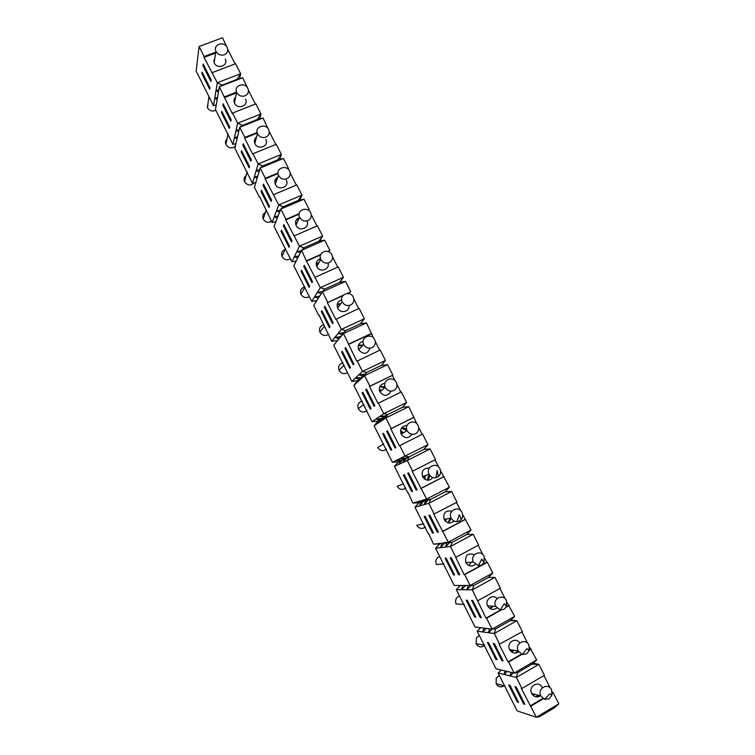 <?xml version="1.0" encoding="UTF-8"?>
<svg xmlns="http://www.w3.org/2000/svg" width="755" height="755" viewBox="0 0 755 755"><rect width="100%" height="100%" fill="white"/><g stroke="black" fill="none" stroke-linecap="round" stroke-linejoin="round"><path stroke-width="1.13" d="M280.388 210.126L276.462 210.956L279.595 212.174M277.953 173.018L265.335 178.255L265.128 178.907L278.746 204.916L272.102 222.47L259.729 196.828M278.114 215.996L274.244 216.808L277.34 217.978M259.324 196.998L254.426 187.231L260.192 168.025L283.436 158.465L277.708 159.834L281.389 154.397L276.264 144.262L253 153.727L252.812 154.426L244.629 138.146L244.809 137.429L257.106 132.493M271.583 221.423C268.223 223.102 265.467 222.347 263.306 219.158L263.184 218.893C262.221 216.081 262.985 213.901 265.477 212.363M533.747 694.015L532.492 694.742M533.049 695.346L535.059 694.383M447.545 542.703L443.213 542.826L448.319 542.147L452.169 542.298L433.483 544.138L428.717 533.643M444.516 543.307L438.268 543.496L442.052 543.638L440.373 547.686L444.516 543.307L447.026 542.977L445.346 547.082L450.49 546.469L464.108 574.649L464.655 574.64L470.12 585.502L473.876 585.436L488.391 577.452L492.788 573.045L470.12 585.502L454.208 585.446L435.55 548.262L445.346 547.082L449.584 542.637M466.732 534.512L452.169 542.298L450.49 546.469L473.215 534.285L466.732 534.512L471.054 529.991L462.626 514.495M540.684 695.619C537.098 697.931 534.096 697.205 531.68 693.449C527.915 686.229 538.777 680.028 542.175 687.437M551.537 689.806L551.971 695.185L549.178 698.8L544.676 699.356L540.835 695.968C536.975 688.579 548.064 682.227 551.537 689.806M437.381 532.294L428.878 515.363L429.831 515.137L438.372 532.124L437.381 532.294L438.23 531.841M364.372 318.742L341.345 329.406L345.667 330.614L343.45 333.597L366.477 322.904L360.418 323.782L364.372 318.742L359.125 308.351L335.758 319.374L327.368 302.698L343.327 295.13M427.981 444.704L422.63 434.116L399.763 445.582L405.124 456.246L409.172 456.832L423.81 449.423L427.981 444.704L392.411 462.277L374.093 425.754L385.862 417.94L408.776 406.662L402.547 407.285L387.872 414.495L383.729 413.702L406.643 402.453L401.33 391.93L378.406 403.104L383.729 413.702L372.064 421.705L353.85 385.409L360.89 379.001L366.704 372.423L362.466 371.422L351.83 381.388L333.729 345.299L345.667 330.614L360.418 323.782M411.947 434.323C408.398 438.825 404.784 438.74 401.113 434.068C399.82 428.831 401.783 425.98 407.002 425.537M418.053 425.442L418.081 425.518C419.431 429.066 418.563 431.813 415.486 433.766C412.032 435.069 409.276 434.097 407.219 430.841L407.134 430.671C403.491 423.555 414.74 418.204 418.053 425.442M276.019 182.266L274.952 182.965M448.545 522.951L451.245 518.204M218.808 89.826L216.005 90.628L217.298 82.72L204.02 57.38L204.133 56.54L215.722 52.17M227.331 47.791L222.48 37.75L199.084 46.499L222.48 37.75M204.02 57.38L215.59 53.02M279.699 159.352L281.389 154.397L258.135 163.939L262.825 165.949L260.192 168.025L265.335 178.255M211.136 79.907L210.89 81.493L202.944 65.666L203.152 64.024L211.136 79.907M458.747 574.81L450.188 557.775L451.216 557.681L459.804 574.781L458.747 574.81L459.587 574.347M393.695 390.59C390.231 391.845 387.485 390.863 385.437 387.626L385.352 387.438C381.747 380.369 393.015 375.188 396.3 382.37L396.337 382.445C397.668 385.965 396.79 388.674 393.695 390.59M316.958 226.009L311.268 214.722M301.358 250.707L296.857 251.557L299.48 246.158L303.991 247.772L318.808 241.298L322.621 236.07L299.48 246.158L285.749 219.913L299.074 214.212M308.361 210.239L309.163 209.418L304.001 199.197L298.197 200.443L301.943 195.111L299.801 200.094M306.898 220.951C310.456 227.67 299.273 232.38 296.111 225.471L295.988 225.216C294.818 221.451 296.054 218.884 299.716 217.515M347.677 293.468L350.745 291.76L345.526 281.417L339.552 282.408L343.431 277.274L340.005 282.332M346.941 293.487L350.745 291.76M327.368 302.698L342.845 295.667M202.095 72.103L209.956 87.74L209.72 89.279L201.896 73.688L202.095 72.103M218.469 91.827L216.005 90.628L213.533 105.719L196.158 71.093L199.084 46.499L204.133 56.54M247.555 87.854L242.676 77.746L237.108 79.35L240.647 73.735L235.588 63.713L212.23 72.64M239.146 129.69L236.032 130.492L237.655 123.207L242.421 125.415L239.694 127.265L262.995 117.978L257.342 119.469L260.956 113.939L237.655 123.207L232.549 113.061L232.398 113.816L219.327 86.759L242.676 77.746M224.405 96.867L236.56 92.129M267.968 128.501L262.995 117.978M244.629 138.146L257.247 133.078M450.235 518.156L447.989 522.819M239.637 78.614L240.647 73.735L217.298 82.72L222.159 85.117L237.108 79.35M386.654 431.322L387.466 430.831L395.903 447.611L395.054 448.045L386.654 431.322L387.504 430.907M315.118 277.255L338.221 266.949L343.431 277.274L320.346 287.655L306.492 261.173L320.592 254.964M231.162 119.771L230.86 121.234L222.857 105.313L223.14 103.794L231.162 119.771M259.644 118.865L260.956 113.939L255.869 103.869L232.549 113.061M514.91 686.606L516.165 686.946L524.914 704.358L523.63 703.962L514.91 686.606M483.908 628.113L482.671 631.926L477.141 631.171L496.026 668.807L514.146 673.054L517.703 672.535L516.363 677.462L538.891 664.343L532.133 664.155L536.682 659.974L529.604 647.148M517.703 672.535L532.133 664.155M265.826 139.515C269.384 146.366 257.615 150.585 254.822 143.431C253.869 140.789 254.463 138.618 256.596 136.91M268.648 129.567L268.704 129.7C269.931 133.04 268.978 135.532 265.854 137.165C262.353 138.184 259.607 137.136 257.625 133.994L257.474 133.673C254.227 126.887 265.543 122.754 268.648 129.567M449.442 487.211L426.65 499.055L430.605 499.423L445.195 491.835L449.442 487.211L440.59 470.846M262.825 165.949L277.708 159.834M505.019 670.921L504.01 674.442L498.13 673.007L517.128 710.88L536.371 717.25L521.261 688.315L521.913 688.494L544.421 675.3L538.891 664.343L533.162 663.211M521.913 688.494L516.363 677.462L510.087 675.923L513.391 672.875M471.054 529.991L448.319 542.147L433.729 514.221L456.992 502.16L451.603 491.477L445.195 491.835M364.835 374.14L358.814 374.848L362.995 375.82L361.183 377.481L355.265 378.17L359.399 379.114L357.643 380.718L351.83 381.388M416.156 490.042L407.7 473.215L408.587 472.856L417.071 489.731L416.156 490.042L417.005 489.608M378.406 403.104L378 403.397L369.516 386.513L392.845 375.131L387.56 364.656L381.417 365.401L385.446 360.465L380.161 350.009L356.813 361.258L343.45 333.597L340.109 337.617L342.308 334.673L340.665 336.655L334.824 337.466L331.719 341.307L319.12 315.194M536.682 659.974L514.146 673.054L508.615 662.05L507.992 661.918L499.168 644.374L522.356 631.605L516.864 620.723L510.191 620.667L514.665 616.373L507.134 602.641M499.782 644.477L494.27 633.52L516.864 620.723L510.748 620.138M363.768 375.452L360.89 379.001L364.589 375.631L387.56 364.656M381.417 365.401L366.704 372.423L364.589 375.631L369.893 386.183L392.845 375.131M471.271 562.173L468.761 565.552M238.684 131.7L236.032 130.492L232.936 144.413L215.468 109.579L219.327 86.759L222.159 85.117M327.727 251.415L329.897 250.462L324.697 240.175L318.808 241.298M306.492 261.173L301.566 250.292L324.697 240.175M306.766 260.654L320.79 254.473M488.56 642.628L497.111 659.653L495.941 659.408L487.419 642.439L488.56 642.628M486.295 628.415L482.671 631.926L494.27 633.52L495.724 628.849L510.191 620.667M503.075 660.899L501.867 660.644L493.204 643.392L494.374 643.581L503.075 660.899M322.678 291.534L317.383 292.402L320.346 287.655L324.763 289.071L322.442 291.817L345.526 281.417M324.763 289.071L339.552 282.408M300.33 252.774L296.857 251.557L291.855 261.843L274.074 226.396L280.813 209.031L304.001 199.197M273.584 194.648L296.791 184.909L301.943 195.111L278.746 204.916L283.342 206.738L280.813 209.031L285.985 219.327L299.15 213.693M509.974 685.276L518.581 702.414L517.335 702.027L508.766 684.945L509.974 685.276M507.247 671.44L504.01 674.442L510.087 675.923L511.088 672.337M428.321 533.851L414.939 507.181L428.812 503.349L430.605 499.423L421.913 500.442L412.881 503.085L408.153 492.656M407.757 492.864L394.45 466.345L407.275 460.512L412.645 471.195L412.183 471.384L426.65 499.055L421.913 500.442L425.829 500.801L424.036 504.67L428.198 500.121M286.296 180.105C289.892 186.976 278.208 191.374 275.339 184.201C274.282 181.124 275.113 178.765 277.831 177.104M289.59 171.036L289.646 171.159C290.883 174.537 289.948 177.057 286.834 178.737C283.333 179.803 280.586 178.756 278.595 175.604L278.453 175.311C275.131 168.478 286.456 164.156 289.59 171.036M303.991 247.772L301.566 250.292L293.837 265.798L311.73 301.453L314.514 296.998L318.365 298.187M434.219 514.108L428.812 503.349L451.603 491.477M288.297 169.299L288.561 168.62L283.436 158.465M287.853 168.912L288.561 168.62M265.128 178.907L277.982 173.574M455.935 557.284L478.642 545.034L473.215 534.285M504.038 609.313L500.263 609.965L495.686 606.388C491.901 599.092 503.047 593.081 506.463 600.546L506.558 606.576L504.038 609.313M235.107 63.901L227.727 49.283M225.264 59.098C228.737 65.93 216.742 69.734 214.137 62.589L214.948 57.295M402.547 407.285L406.643 402.453M527.641 643.269L521.894 631.869M507.992 661.918L521.394 654.189M529.566 649.479L530.51 648.941M518.591 651.754C514.985 654.019 511.984 653.283 509.578 649.536C506.039 642.816 515.797 636.531 519.704 642.977M399.763 445.582L399.329 445.809L390.779 428.812L391.203 428.557L385.862 417.94L387.872 414.495L385.824 415.873L379.718 416.458L383.814 417.222L381.822 418.563L375.83 419.129L379.878 419.865L377.953 421.158L372.064 421.705M385.305 416.496L383.814 417.222L381.813 420.629L385.824 415.873M505.189 598.79L499.961 588.438M489.608 628.83L488.372 632.709L492.071 629.141L486.569 618.203L485.984 618.147L472.309 589.853L494.969 577.367L488.391 577.452M485.984 618.147L500.508 610.002M500.263 609.965L504.255 603.698L506.558 606.576L508.568 605.482M496.79 608.03C493.147 610.417 490.089 609.71 487.607 605.897C484.389 599.819 492.609 593.505 497.054 598.602M245.479 99.179C248.999 106.021 237.136 110.041 234.428 102.897C233.588 100.623 233.993 98.65 235.645 96.98M247.829 88.354L247.904 88.505C249.103 91.817 248.14 94.271 245.016 95.847C241.506 96.838 238.759 95.772 236.787 92.648L236.617 92.27C233.474 85.541 244.771 81.615 247.829 88.354M512.881 650.112L510.993 651.48M511.56 651.952L514.117 650.329M374.867 405.737L374.093 406.313L365.741 389.693L366.486 389.07L374.867 405.737M242.421 125.415L257.342 119.469M492.1 606.171L489.75 608.426M490.316 608.775L493.26 606.246M460.701 510.691L456.52 502.405M486.569 618.203L501.112 610.04M506.237 607.162L509.181 605.519M462.994 585.474L461.456 589.674L456.284 589.589L475.055 626.999L492.062 629.141L514.665 616.373M481.681 564.995L478.425 565.684L473.338 562.031C469.563 554.746 480.841 548.923 484.181 556.407L483.955 562.796L481.681 564.995M480.237 617.59L471.62 600.452L472.724 600.499L481.369 617.703L480.237 617.59L481.077 617.118M283.351 225.707L283.823 224.565L291.996 240.836L291.496 241.93L283.351 225.707L284.21 225.339M296.13 220.224L298.716 219.12M297.253 218.808L299.235 217.959M526.537 653.905L522.366 654.519L518.185 651.037C514.363 643.694 525.48 637.513 528.934 645.025L529.217 650.716L526.537 653.905M318.94 262.646L316.232 263.637M316.232 264.316L318.355 263.674M329.171 262.674C325.688 263.816 322.942 262.787 320.922 259.607L320.809 259.371C317.336 252.378 328.812 247.753 331.917 254.869C333.191 258.304 332.275 260.9 329.171 262.674M328.255 251.585L329.897 250.462M337.74 267.166L332.474 256.738M406.605 428.916L401.83 427.632M401.509 428.066L406.954 430.775M422.158 434.351L418.685 427.481M416.788 423.725L408.776 406.662M390.779 428.812L413.646 417.487M324.291 307.2L324.895 306.313L333.172 322.781L332.54 323.621L324.291 307.2L325.15 306.813M340.92 303.519L337.23 304.265M337.136 304.878L340.269 304.416M221.772 111.278L229.671 127.01L229.378 128.435L221.498 112.74L221.772 111.278M442.383 531.435L465.089 519.383M442.892 531.341L465.637 519.28M222.857 105.313L223.725 104.973M233.993 100.953L234.899 100.604M234.144 99.5L235.211 99.075M353.953 364.136L353.255 364.844L344.95 348.319L345.63 347.564L353.953 364.136M465.599 585.484L461.456 589.674L466.798 589.759L471.035 585.484M468.336 585.493L466.798 589.759L472.309 589.853L473.876 585.436M259.663 169.781L256.181 170.602L258.135 163.939L253 153.727M404.218 474.631L412.551 491.25L411.673 491.543L403.359 474.98L404.218 474.631M508.615 662.05L521.903 654.387M529.444 650.036L531.161 649.045M283.342 206.738L298.197 200.443M400.858 392.166L396.932 384.389M395.044 380.652L392.43 375.471M319.922 241.09L322.621 236.07L317.44 225.802L294.29 235.824M296.309 185.107L290.184 172.98M271.592 200.235L271.168 201.453L263.061 185.334L263.476 184.06L271.592 200.235M406.737 457.879L404.755 458.88L402.859 462.522L406.945 457.86L400.745 458.323L404.755 458.88L402.594 459.889L396.517 460.333L400.471 460.871L402.396 459.899M428.812 474.272L427.405 480.199M427.953 480.237L430.02 475.659M558.842 703.849L536.371 717.25L539.825 716.504L554.208 707.916L558.842 703.849L553.292 692.854L552.216 691.939M550.253 688.031L543.959 675.574M343.978 332.662L338.032 333.502L334.824 337.466L339.052 338.599L337.457 340.514L331.719 341.307M425.103 516.25L433.502 532.964L432.549 533.124L424.178 516.467L425.103 516.25M467.279 600.244L475.782 617.165L474.678 617.062L466.212 600.187L467.279 600.244M454 520.969C450.273 524.093 446.969 523.583 444.091 519.44C442.959 512.909 445.535 510.144 451.82 511.163M412.645 471.195L435.475 459.55L430.123 448.942L407.275 460.512L409.172 456.832L406.945 457.86M224.31 54.794C220.79 55.738 218.044 54.662 216.081 51.566L215.883 51.113C212.863 44.441 224.141 40.742 227.151 47.395L227.236 47.574C228.397 50.849 227.425 53.256 224.31 54.794M350.546 305.039C347.064 306.219 344.318 305.209 342.298 302.009L342.194 301.792C338.665 294.761 350.112 289.958 353.255 297.121C354.548 300.584 353.642 303.227 350.546 305.039M391.024 391.175C387.768 396.526 384.031 396.724 379.831 391.779C378.529 387.051 380.227 384.238 384.918 383.342M349.074 305.492C349.961 311.749 340.373 314.061 337.749 308.2L337.655 307.983C336.409 303.954 337.749 301.273 341.666 299.943M373.432 337.863L366.477 322.904M379.69 350.235L375.31 341.571M420.79 488.485L443.562 476.735M421.262 488.325L444.063 476.565M328.01 263.051C330.18 269.639 319.743 273.093 316.864 266.704L316.751 266.477C315.552 262.627 316.807 260.013 320.526 258.625M365.741 389.693L366.59 389.287M259.05 171.81L256.181 170.602L252.463 183.323L234.89 148.291L239.694 127.265L244.809 137.429M475.273 564.438C471.658 567.09 468.515 566.505 465.854 562.673L465.778 562.532C464.835 555.265 467.713 552.641 474.414 554.661M537.4 696.988L539.665 695.648M348.725 344.082L371.734 333.314M261.466 190.326L269.459 206.257L269.035 207.436L261.07 191.562L261.466 190.326M307.936 220.573C304.444 221.677 301.698 220.639 299.688 217.468L299.565 217.213C296.149 210.258 307.644 205.822 310.711 212.882C311.975 216.289 311.051 218.846 307.936 220.573M432.917 477.594C429.217 481.341 425.763 481.01 422.536 476.622C421.29 470.771 423.555 467.94 429.321 468.128M439.939 468.798L439.976 468.864C441.194 471.809 440.703 474.357 438.504 476.499L435.937 477.755C432.974 478.17 430.709 477.037 429.142 474.338L429.066 474.178C425.376 467.024 436.607 461.503 439.939 468.798M342.289 351.311L350.48 367.628L349.801 368.308L341.637 352.047L342.289 351.311M385.446 360.465L362.466 371.422L357.172 360.89M312.523 281.681L311.957 282.644L303.755 266.326L304.303 265.316L312.523 281.681M241.553 150.689L249.509 166.515L249.15 167.818L241.222 152.038L241.553 150.689M251.321 159.881L250.953 161.221L242.902 145.205L243.242 143.809L251.321 159.881M477.783 600.744L500.433 588.183L494.969 577.367M275.783 144.46L269.233 131.493M307.889 209.956L309.163 209.418M530.142 705.972L542.854 698.441M348.376 344.469L371.347 333.729M430.123 448.942L423.81 449.423M501.867 660.644L502.707 660.163M514.995 653.094L518.279 651.206M301.632 270.337L309.729 286.456L309.182 287.391L301.113 271.319L301.632 270.337M321.281 293.629L317.383 292.402L314.514 296.998L319.658 296.168M523.63 703.962L524.47 703.471M535.71 696.837L538.334 695.279M263.061 185.334L263.929 184.975M275.084 180.332L276.972 179.548M275.717 178.973L277.425 178.265M370.073 348.215C367.289 354.435 363.485 354.944 358.672 349.754C357.398 345.431 358.88 342.676 363.127 341.505M374.688 339.571L374.725 339.646C376.037 343.138 375.15 345.818 372.055 347.677C368.582 348.895 365.835 347.895 363.797 344.676L363.702 344.478C360.144 337.457 371.432 332.445 374.688 339.571M385.154 386.966L380.029 386.211M530.803 706.17L543.326 698.752M552.292 693.449L553.292 692.854M363.183 345.026L358.493 345.111M358.314 345.658L362.457 345.79M492.062 629.141L495.724 628.849M255.388 104.058L248.414 90.26M224.263 97.64L236.485 92.884M464.108 574.649L486.758 562.296L484.804 558.426M482.879 554.595L478.17 545.289M379.774 386.702L384.767 387.9M336.079 318.94L341.345 329.406L338.032 333.502L342.459 334.597M438.674 467.071L435.003 459.795M492.788 573.045L487.343 562.258L486.758 562.296M358.653 308.568L353.821 299.018M446.13 558.115L454.576 574.933L453.547 574.961L445.129 558.2L446.13 558.115M383.446 433.276L391.741 449.791L390.92 450.216L382.662 433.757L383.446 433.276M242.902 145.205L243.771 144.856M254.397 140.562L255.747 140.015M254.765 139.165L256.134 138.609M303.755 266.326L304.614 265.949M317.836 260.107L320.62 258.88M202.944 65.666L203.812 65.336M213.825 61.532L214.335 61.344M213.769 60.004L214.58 59.702M344.95 348.319L345.809 347.923M461.975 512.428L462.003 512.494C463.089 514.967 462.872 517.269 461.352 519.402L459.474 520.978L456.898 521.648C454.387 521.592 452.481 520.422 451.207 518.119L451.131 517.968C447.404 510.758 458.606 505.086 461.975 512.428M464.655 574.64L487.343 562.258M297.3 222.272L295.488 223.216M295.582 223.942L296.791 223.414M362.806 392.166L371.045 408.587L370.299 409.144L362.089 392.779L362.806 392.166M318.714 315.373L313.721 305.435L322.442 291.817L327.679 302.236M281.492 230.209L289.533 246.234L289.052 247.291L281.03 231.323L281.492 230.209M285.749 219.913L285.985 219.327M391.203 428.557L414.099 417.213M321.904 310.701L330.048 326.915L329.425 327.727L321.319 311.56L321.904 310.701M504.076 685.851C500.886 687.673 498.243 686.984 496.158 683.775L496.195 678.066L499.31 675.357M484.757 645.327C481.454 647.837 478.576 647.337 476.131 643.817L476.443 637.739L479.321 635.502M456.228 604.094L456.162 603.972C455.199 601.65 455.454 599.508 456.945 597.554L459.436 595.884M436.437 564.608L436.371 564.476C435.286 561.682 435.814 559.323 437.957 557.379L439.674 556.492M425.376 526.99C422.045 529.359 419.167 528.811 416.751 525.338L423.744 523.715M405.812 487.994C402.472 490.316 399.593 489.75 397.187 486.295L403.661 483.7M386.362 449.225C383.011 451.499 380.133 450.924 377.736 447.479L383.7 443.912M367.015 410.673C363.655 412.9 360.777 412.305 358.389 408.889L358.314 408.719C357.134 404.831 358.427 402.273 362.202 401.056M347.432 372.621C344.11 374.461 341.354 373.753 339.155 370.507L339.07 370.327C337.919 366.477 339.221 363.957 342.996 362.777M328.312 334.503C324.98 336.305 322.215 335.579 320.035 332.351L319.941 332.153C318.808 328.331 320.129 325.858 323.895 324.716M309.295 296.602C305.954 298.357 303.199 297.621 301.018 294.403L300.915 294.195C299.81 290.401 301.141 287.966 304.907 286.872M290.382 258.908C287.032 260.626 284.276 259.88 282.115 256.672L282.002 256.445C280.945 253.142 281.993 250.811 285.135 249.433M254.142 182.936C250.736 186.004 247.564 185.645 244.611 181.851L244.478 181.559C243.61 179.133 244.148 177.132 246.111 175.547M235.381 146.121C231.936 148.895 228.822 148.433 226.019 144.752L225.868 144.413C225.103 142.317 225.471 140.505 226.991 138.958M215.798 110.239C212.419 111.806 209.663 111.004 207.531 107.861L208.087 102.567M341.637 352.047L342.468 351.66M301.113 271.319L301.943 270.951M316.251 264.618L318.346 263.693M495.941 659.408L496.752 658.945M510.55 651.027L512.324 650.017M477.141 631.171L480.699 627.707M316.789 300.65L311.73 301.453M374.093 425.754L377.953 421.158M498.13 673.007L501.301 670.044M456.284 589.589L460.352 585.465M394.45 466.345L398.385 461.843L392.411 462.277M333.729 345.299L337.457 340.514M339.203 338.523L340.665 336.655M257.719 176.264L254.293 177.066L257.125 178.237M255.832 182.55L252.463 183.323M237.523 136.778L234.465 137.561L237.079 138.731M321.319 311.56L322.149 311.183M261.07 191.562L261.909 191.213M235.947 143.648L232.936 144.413M453.547 574.961L454.368 574.517M201.896 73.688L202.736 73.367M281.03 231.323L281.86 230.964M427.019 500.178L423.489 501.471L417.326 501.782L421.196 502.132L422.356 501.528M216.251 104.964L213.533 105.719M296.205 261.051L291.855 261.843M275.905 221.687L272.102 222.47M414.939 507.181L418.94 502.783L412.881 503.085M381.322 419.157L379.878 419.865L377.887 423.234L381.822 418.563M435.55 548.262L439.618 543.959L442.553 543.364M411.673 491.543L412.494 491.118M424.15 476.018L424.291 478.878M517.335 702.027L518.147 701.546M361.183 377.481L360.154 378.755M439.618 543.959L433.483 544.138M298.735 255.964L294.318 256.785L297.744 257.965M402.594 459.889L398.593 464.467L400.471 460.871L398.385 461.843M382.662 433.757L383.483 433.351M400.518 431.247L402.651 433.2M241.222 152.038L242.062 151.698M353.85 385.409L357.643 380.718M362.089 392.779L362.91 392.383M379.321 390.127L380.822 390.996M423.489 501.471L419.412 505.944L421.196 502.132L418.94 502.783M432.549 533.124L433.361 532.69M445.214 519.204L444.969 520.827M217.506 97.518L214.75 98.292L217.176 99.452M221.498 112.74L222.338 112.41M474.678 617.062L475.499 616.599M532.218 694.373L533.115 693.845M295.62 224.141L296.668 223.688M466.458 563.664L466.958 562.456M445.629 521.507L446.205 518.996M424.999 479.368L425.074 475.678M403.5 432.719L400.594 430.407M381.605 390.392L379.246 389.24M359.588 348.801L358.238 348.433M266.317 209.956L263.184 218.893M540.835 695.968L531.68 693.449M407.134 430.671L401.113 434.068M257.474 133.673L254.822 143.431M278.453 175.311L275.339 184.201M236.617 92.27L234.428 102.897M478.425 565.684L481.718 559.049L483.955 562.796M522.366 654.519L526.933 648.639L529.217 650.716M385.352 387.438L379.831 391.779M342.194 301.792L337.655 307.983M473.338 562.031L465.778 562.532M495.686 606.388L487.607 605.897M429.066 474.178L422.536 476.622M299.565 217.213L295.988 225.216M544.676 699.356L549.763 693.883L551.971 695.185M363.702 344.478L358.672 349.754M320.809 259.371L316.751 266.477M435.937 477.755L437.088 470.61L438.504 476.499M451.131 517.968L444.091 519.44M518.185 651.037L509.578 649.536M456.898 521.648L459.333 514.683L461.352 519.402M215.883 51.113L214.137 62.589M505.246 686.182L496.101 683.662M484.691 645.204L476.075 643.704M464.259 604.472L456.162 603.972M443.94 563.976L436.371 564.476M363.853 404.359L358.314 408.719M344.12 365.033L339.07 370.327M324.499 325.933L319.941 332.153M305.001 287.051L300.915 294.195M285.607 248.395L282.002 256.445M247.14 171.734L244.478 181.559M228.067 133.72L225.868 144.413M208.984 96.659L207.351 107.455"/></g></svg>
